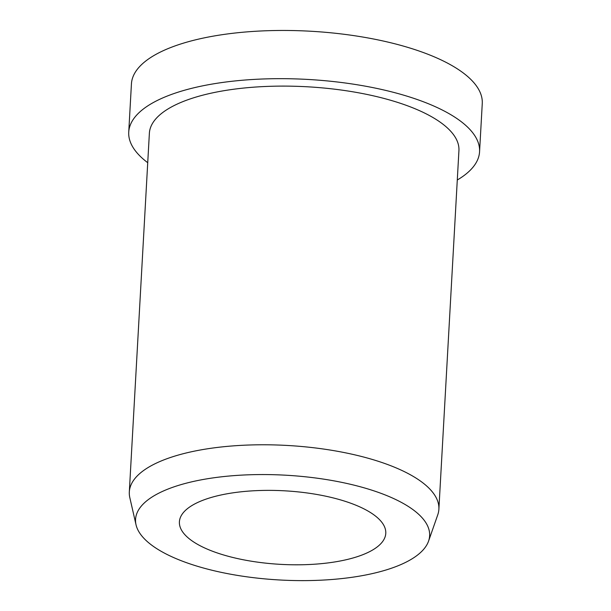 <?xml version="1.0" encoding="UTF-8"?>
<svg xmlns="http://www.w3.org/2000/svg" width="611" height="611" viewBox="0 0 611 611"><rect width="100%" height="100%" fill="white"/><g stroke="black" fill="none" stroke-linecap="round" stroke-linejoin="round"><path stroke-width="0.92" d="M355.487 557.247A103.351 36.828 3.2 0 1 242.093 559.531A103.351 36.828 3.2 0 1 179.405 521.817A103.351 36.828 3.2 0 1 209.695 497.927A103.351 36.828 3.2 0 1 323.089 495.643A103.351 36.828 3.2 0 1 385.778 533.357A103.351 36.828 3.2 0 1 355.487 557.247M147.725 162.694A175.693 62.605 3.2 0 1 128.738 132.121A175.693 62.605 3.2 0 1 180.222 91.513A175.693 62.605 3.2 0 1 372.993 87.633A175.693 62.605 3.2 0 1 479.566 151.742A175.693 62.605 3.2 0 1 457.288 180.001M128.738 132.121L131.434 83.913A175.693 62.605 3.2 0 1 182.918 43.305A175.693 62.605 3.2 0 1 375.689 39.425A175.693 62.605 3.2 0 1 482.262 103.534L479.566 151.742M136.024 524.765L129.815 497.629A155.018 55.234 3.2 0 1 129.318 491.947A155.018 55.234 3.2 0 1 174.754 456.112A155.018 55.234 3.2 0 1 344.841 452.69A155.018 55.234 3.2 0 1 438.881 509.253A155.018 55.234 3.2 0 1 437.751 514.844L428.563 541.117A147.274 52.477 3.2 0 1 386.473 569.849A147.274 52.477 3.2 0 1 231.882 574.439A147.274 52.477 3.2 0 1 136.024 524.765A147.274 52.477 3.2 0 1 178.71 485.325A147.274 52.477 3.2 0 1 347.14 483.522A147.274 52.477 3.2 0 1 428.563 541.117M129.318 491.947L149.374 133.274A155.018 55.234 3.2 0 1 194.802 97.439A155.018 55.234 3.2 0 1 364.897 94.018A155.018 55.234 3.2 0 1 458.93 150.589L438.881 509.253"/></g></svg>
